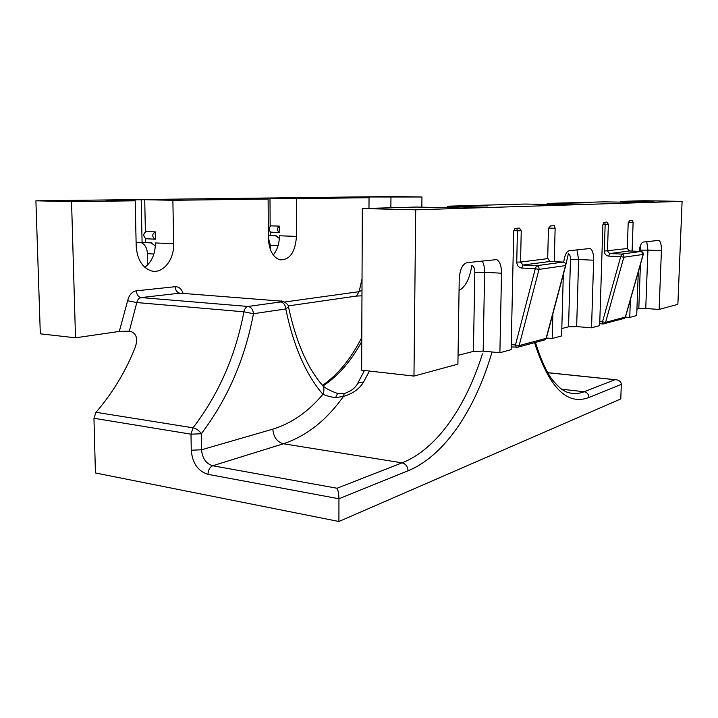 <?xml version="1.0" encoding="UTF-8"?>
<svg xmlns="http://www.w3.org/2000/svg" width="718" height="718" viewBox="0 0 718 718"><rect width="100%" height="100%" fill="white"/><g stroke="black" fill="none" stroke-linecap="round" stroke-linejoin="round"><path stroke-width="1.08" d="M492.063 351.973C475.478 408.686 445.232 455.553 408.066 470.766L338.95 498.768L338.914 521.492L620.792 398.93L621.303 384.354L588.94 397.467C567.121 405.867 548.992 387.603 534.551 342.657M338.914 521.492L95.431 472.965L93.95 418.262L96.006 412.294L193.034 427.811C196.508 428.646 199.272 430.629 201.318 433.753L201.552 449.782L272.822 429.149C291.598 423.378 308.291 411.773 322.903 394.317C305.832 374.455 293.456 345.995 285.764 308.946C285.423 304.944 283.664 302.619 280.487 301.973C282.73 301.605 282.407 301.273 279.499 300.986L179.859 293.168L141.132 297.575L248.042 306.46L280.487 301.973M599.79 321.646L602.51 321.852L620.72 256.64L608.711 256.111L609.681 253.571L621.68 254.082L641.057 251.435L629.426 250.959L609.681 253.571L607.473 251.058L608.352 224.393L607.024 222.086L603.892 222.275L602.896 224.797L599.665 325.595L591.542 327.803L576.653 326.618L568.548 326.798L570.46 259.584C570.442 256.084 569.742 254.127 568.36 253.714L565.838 264.736M632.1 251.067L633.105 222.58L632.495 220.345L629.704 220.507L628.187 222.939L627.299 248.545L604.296 251.076L605.157 224.393L602.932 224.33M511.243 344.622L515.461 345.008L535.278 268.738L521.753 268.029L523.045 265.023L536.561 265.705L563.163 262.079L550.105 261.451L523.045 265.023L520.541 262.061L521.25 230.783L519.419 228.1L515.048 228.351L513.711 231.331L511.135 349.666L499.89 352.726L483.16 351.12L473.431 351.38L474.804 272.382C474.706 268.272 473.692 265.992 471.762 265.534C469.76 278.611 465.524 286.922 459.062 290.467M554.251 261.648L555.14 228.297L554.305 225.712L550.473 225.928L548.453 228.782L547.681 258.624L520.541 262.061L516.736 262.097L517.427 230.783L513.765 230.666M421.843 207.179L421.951 197.001L366.359 196.983L366.359 197.656M390.951 197.414L390.87 207.753M368.98 208.364L369.034 197.701L296.346 198.671L269.986 198.168L270.156 226.179M270.192 231.95L270.219 235.396L275.236 235.594L278.674 237.999M296.346 198.671L296.462 236.41C295.26 252.458 289.668 260.266 279.706 259.817C272.768 257.125 268.99 249.882 268.379 238.089L268.119 199.039L172.885 200.304L144.722 199.703L145.386 231.761M279.392 226.134L279.06 232.488C276.879 230.137 276.986 228.019 279.392 226.134L270.991 225.838C268.577 227.714 268.469 229.823 270.659 232.165L279.203 232.515M145.53 238.636L145.601 242.469L150.959 242.729L154.63 245.439M172.885 200.304L173.639 243.761C174.286 260.176 162.331 274.635 150.735 270.704C141.949 267.258 137.102 259.027 136.187 246.005L135.199 200.807L71.549 201.65L75.516 337.801L119.296 331.438L127.642 300.752C129.087 294.936 131.977 291.625 136.321 290.826L175.165 286.706C178.863 286.581 181.51 288.815 183.108 293.429M146.418 238.771L155.007 239.202M146.418 238.807L145.826 238.744C142.999 235.998 143.142 233.583 146.266 231.501L155.223 231.878L155.366 239.22L154.774 239.157C151.965 236.393 152.108 233.969 155.223 231.878M421.951 197.001L392.701 196.508L35.9 200.807L71.549 201.65M35.9 200.807L40.316 333.816L75.516 337.801M415.704 209.818L362.339 208.552L361.639 370.165L413.972 376.088L415.704 209.818L682.1 201.363L644.217 200.726L620.666 201.381L620.648 202.144M639.128 251.354C639.9 245.771 641.282 242.666 643.265 242.056L658.81 240.368C660.623 241.508 661.493 244.937 661.413 250.654L647.932 250.115L645.751 308.525L659.124 309.431L677.873 304.333L682.1 201.363M487.576 207.179L447.547 206.183L524.813 204.038L564.976 204.774L584.425 204.154L547.206 203.418L603.865 201.848L639.693 202.44L654.071 201.991L620.666 201.381M487.585 207.044L461.737 207.987L416.234 207.053L362.339 208.552M547.206 203.418L547.179 204.477M447.547 206.183L447.52 207.744M625.423 317.105L629.74 317.428L636.704 315.525L638.293 271.88M561.817 328.539L568.548 326.798M546.389 337.998L552.214 338.501L561.611 335.943L563.307 274.608M458.048 355.356L473.431 351.38M413.972 376.088L457.913 364.143L459.233 279.176C459.852 269.636 462.428 264.143 466.942 262.68L496.712 259.602C499.863 261.415 501.469 265.947 501.523 273.217L499.89 352.726M645.751 308.525L638.805 308.65L640.42 264.395M636.938 309.135L638.805 308.65M552.869 313.721L552.214 338.501M563.729 262.16C564.617 255.357 566.439 251.542 569.212 250.717L590.16 248.491C592.521 249.9 593.678 253.804 593.651 260.212L591.542 327.803M630.368 299.747L629.74 317.428M661.413 250.654L659.124 309.431M355.841 296.157L358.165 295.96M343.76 393.724L337.586 393.464L335.539 397.691L343.482 396.354L344.191 393.599C351.56 390.87 354.414 388.501 357.034 384.579C357.941 382.694 360.086 381.922 363.47 382.254C359.153 389.138 352.484 393.832 343.482 396.354C326.645 420.174 306.622 435.979 283.413 443.769L212.699 465.758L337.02 488.249C338.187 490.484 338.833 493.993 338.95 498.768L207.969 474.329C197.98 471.188 192.406 463.164 191.257 450.24L190.997 434.184L193.034 427.811C218.658 394.361 235.612 355.697 243.896 311.809L136.815 302.556L129.294 331.151L130.227 331.249C136.51 333.314 138.152 338.716 135.163 347.458C125.605 371.511 112.546 393.123 96.006 412.294M129.294 331.151L119.296 331.438M296.462 236.41L279.437 235.764C279.329 243.716 277.256 250.106 273.217 254.944M153.894 254.019L147.423 253.66L147.648 264.915M147.423 253.66C147.064 247.916 144.901 244.201 140.925 242.487M278.099 245.583L270.354 245.224L270.381 249.568M270.354 245.224L268.379 237.909M173.639 243.761L155.447 242.944C155.312 253.84 151.767 261.962 144.812 267.311M268.119 199.039L240.503 198.491L269.986 198.168M369.034 197.701L343.168 197.235L366.359 196.983M135.199 200.807L105.878 200.134L144.722 199.703M335.539 397.691C330.127 396.794 325.918 395.672 322.903 394.317C324.617 390.036 324.15 386.661 321.502 384.193C306.873 366.826 295.861 341.041 288.474 306.819M279.499 300.986L280.648 301.093C281.384 300.142 288.923 303.867 288.439 306.667L285.764 308.946L253.445 313.712C244.955 359.018 227.579 399.029 201.318 433.753L190.997 434.184L93.95 418.262M561.727 389.237L584.174 391.732L614.967 379.705L616.762 379.831C619.742 380.603 621.258 382.111 621.303 384.354M361.989 290.251L359.117 291.679L362.034 278.916M355.096 296.265L356.388 296.076L359.117 291.679L284.57 302.027M243.896 311.809L253.445 313.712C253.086 309.557 251.282 307.142 248.042 306.46C245.987 306.927 244.605 308.713 243.896 311.809M145.601 242.469L142.092 242.424L141.186 199.685M136.115 242.765L142.092 242.424M535.413 342.423C541.758 362.078 547.978 375.191 554.045 381.761C560.991 389.614 562.418 389.694 565.775 391.696C571.914 394.137 578.044 394.146 584.174 391.732C587.153 392.378 588.742 394.29 588.94 397.467M272.822 429.149C273.495 437.082 277.022 441.956 283.413 443.769L402.08 462.85C437.074 449.064 465.973 406.352 482.442 353.857M369.429 371.044L363.47 382.254M361.764 341.454C351.228 361.001 338.331 375.828 323.082 385.952M337.02 488.249L402.08 462.85C405.742 463.855 407.734 466.494 408.066 470.766M614.967 379.705L547.861 372.741M191.257 450.24L201.552 449.782C202.323 458.38 206.039 463.711 212.699 465.758C209.791 467.095 208.211 469.949 207.969 474.329M175.165 286.706C175.506 290.431 177.068 292.585 179.859 293.168L180.972 293.258M127.642 300.752L136.815 302.556C137.533 299.648 138.969 297.988 141.132 297.575C138.287 296.956 136.689 294.703 136.321 290.826M593.651 260.212L578.627 259.521L576.653 326.618M640.896 251.426L640.321 245.879M501.523 273.217L484.623 272.284L483.16 351.12M266.988 199.021L266.988 198.15M363.757 197.612L363.766 196.974M555.14 228.297L548.794 228.1M633.105 222.58L628.403 222.454M277.408 236.455L275.236 235.594M576.931 249.81L578.627 259.521L570.46 259.584M482.074 260.903C483.806 263.668 484.659 267.455 484.623 272.284L474.804 272.382M646.747 241.643L647.932 250.115L640.941 250.151M151.435 242.792L150.959 242.729M516.736 262.097C516.96 265.543 518.638 267.527 521.753 268.029M604.296 251.076C604.475 254.019 605.947 255.698 608.711 256.111M603.102 323.971L599.727 323.71L603.111 323.98L602.51 321.852L605.579 322.364L625.324 317.069L643.131 254.441L623.825 257.215L605.579 322.364L604.583 323.692L603.111 323.98L624.355 318.343L625.396 316.791M519.141 345.591L546.102 338.349L565.515 265.588L539.012 269.394L519.141 345.591L518.037 347.126L516.26 347.431L515.461 345.008L519.141 345.591M543.822 340.144L545.025 339.82L546.353 338.151M563.361 262.097L563.163 262.079C564.976 262.447 565.766 263.614 565.515 265.588L565.748 265.463C566.017 263.73 565.281 262.608 563.549 262.124M550.266 261.46L547.681 258.624L548.453 228.782M539.012 269.394C539.263 267.329 538.446 266.1 536.561 265.705L535.278 268.738L539.012 269.394M521.25 230.783L517.427 230.783L516.754 228.234M641.174 251.444L641.057 251.435C642.673 251.749 643.364 252.745 643.131 254.441L643.175 254.235M623.278 318.639L625.468 316.97L643.274 254.378L641.416 251.479M629.533 250.959L627.299 248.545L628.187 222.939M623.825 257.215C624.068 255.446 623.35 254.405 621.68 254.082L620.72 256.64L623.825 257.215M608.352 224.393L605.157 224.393L604.7 222.221M322.84 385.719C325.433 388.303 330.298 390.87 337.442 393.419M364.457 370.488L357.42 383.906M615.505 379.705L547.825 372.678M361.962 295.816L356.388 296.076L288.223 305.913M322.579 385.342C338.142 374.473 351.21 358.497 361.782 337.424M145.826 238.744L154.774 239.157M270.659 232.165L279.06 232.488M276.116 235.755L268.361 235.396M590.16 248.491L588.733 248.428M494.271 259.476L496.712 259.602M658.81 240.368L657.903 240.342M141.823 242.442L151.938 242.926M511.189 346.956L518.037 347.126L545.025 339.82L546.344 338.196L565.739 265.489M547.924 258.561L549.782 261.415M627.442 248.5L629.121 250.923M554.305 225.712L553.856 225.694M628.34 222.921L628.474 222.203M548.696 228.746L548.902 227.777M519.419 228.1L518.845 228.091"/></g></svg>
